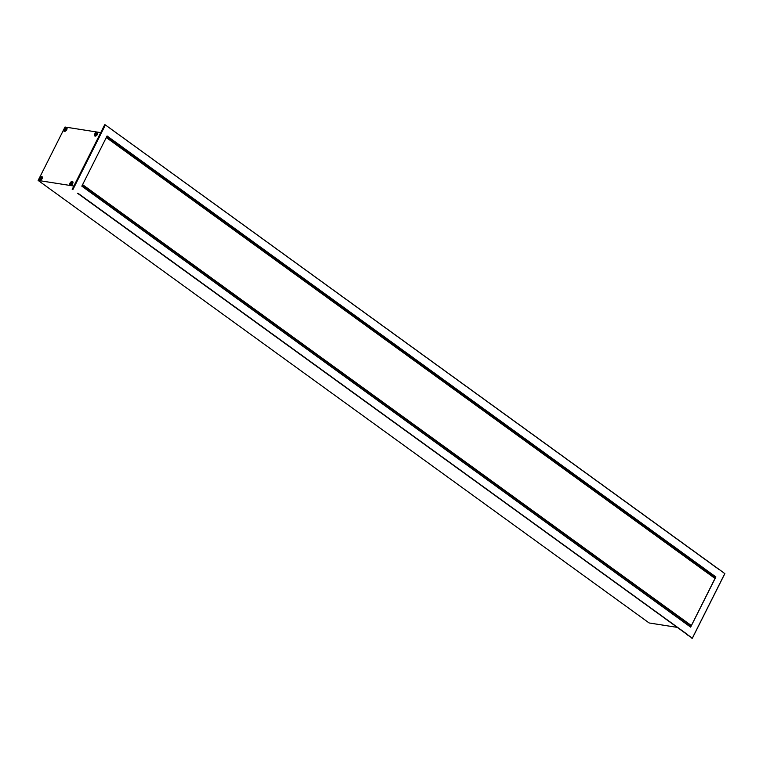 <?xml version="1.0" encoding="UTF-8"?>
<svg xmlns="http://www.w3.org/2000/svg" width="763" height="763" viewBox="0 0 763 763"><rect width="100%" height="100%" fill="white"/><g stroke="black" fill="none" stroke-linecap="round" stroke-linejoin="round"><path stroke-width="1.14" d="M39.638 180.02A1.898 1.078 125.9 0 1 39.6 179.992A1.898 1.078 125.9 0 1 39.953 177.913A1.898 1.078 125.9 0 1 41.812 176.93A1.898 1.078 125.9 0 1 42.003 177.064A1.898 1.078 125.9 0 1 41.593 179.295A1.898 1.078 125.9 0 1 39.638 180.02M41.955 177.016A1.917 1.087 125.9 0 1 42.089 177.092A1.917 1.087 125.9 0 1 42.146 177.15A1.917 1.087 125.9 0 1 42.385 177.817M40.62 180.249A1.917 1.087 125.9 0 1 39.848 180.202A1.917 1.087 125.9 0 1 39.724 180.097M40.754 179.381L40.754 178.18M41.135 178.456L40.668 178.094L41.669 178.237M40.887 178.752L40.353 178.809L40.668 178.161M40.668 178.094L40.382 179.324M41.374 177.846A0.887 0.505 -54.1 0 0 40.296 179.267A0.887 0.505 -54.1 0 0 41.374 177.846M40.553 178.513L40.267 179.009M40.601 179.4L40.239 178.857M41.727 176.558A2.222 1.259 125.9 0 1 42.394 177.684A2.222 1.259 125.9 0 1 40.496 180.306A2.222 1.259 125.9 0 1 39.781 180.43A2.222 1.259 125.9 0 1 39.418 178.284A2.222 1.259 125.9 0 1 41.727 176.558M66.81 127.984L67.058 128.737M65.332 131.179L64.483 130.998M64.35 130.893A1.898 1.078 125.9 0 1 64.311 130.854A1.898 1.078 125.9 0 1 64.664 128.785A1.898 1.078 125.9 0 1 66.524 127.802A1.898 1.078 125.9 0 1 66.715 127.926A1.898 1.078 125.9 0 1 66.305 130.168A1.898 1.078 125.9 0 1 64.35 130.893M65.465 130.254L65.828 129.309M66.381 129.1L65.465 129.052M65.313 130.273L65.38 129.023M66.095 128.728A0.954 0.725 -56 0 0 66.028 128.699L66.028 128.699A0.887 0.505 -54.1 0 0 65.008 130.13A0.887 0.505 -54.1 0 0 66.047 128.689L65.971 128.766M65.38 128.966L65.093 130.196M66.4 127.497A2.222 1.259 125.9 0 1 67.068 128.623A2.222 1.259 125.9 0 1 65.17 131.255A2.222 1.259 125.9 0 1 64.454 131.37A2.222 1.259 125.9 0 1 64.092 129.224A2.222 1.259 125.9 0 1 66.4 127.497M72.714 181.918L72.962 182.681M71.236 185.113L70.387 184.932M70.253 184.837A1.898 1.078 125.9 0 1 70.215 184.799A1.898 1.078 125.9 0 1 70.568 182.719A1.898 1.078 125.9 0 1 72.428 181.747A1.898 1.078 125.9 0 1 72.619 181.871A1.898 1.078 125.9 0 1 72.208 184.112A1.898 1.078 125.9 0 1 70.253 184.837M71.369 184.188L71.369 182.986M71.751 183.273L71.283 182.901L72.285 183.044M71.503 183.568L70.959 183.616L71.283 182.967M71.283 182.901L70.997 184.131M71.989 182.662A0.887 0.505 -54.1 0 0 70.911 184.074A0.887 0.505 -54.1 0 0 71.989 182.662M71.169 183.33L70.883 183.826M71.217 184.207L70.902 183.692M72.304 181.441A2.222 1.259 125.9 0 1 72.981 182.567A2.222 1.259 125.9 0 1 71.073 185.19A2.222 1.259 125.9 0 1 70.358 185.304A2.222 1.259 125.9 0 1 69.996 183.168A2.222 1.259 125.9 0 1 72.304 181.441M95.041 135.776A1.917 1.087 -54.1 0 0 95.165 135.881A1.917 1.087 -54.1 0 0 95.947 135.928M97.702 133.496A1.917 1.087 -54.1 0 0 97.473 132.829A1.917 1.087 -54.1 0 0 97.416 132.772A1.917 1.087 -54.1 0 0 97.273 132.695M97.044 132.237A2.222 1.259 125.9 0 1 97.721 133.363A2.222 1.259 125.9 0 1 95.823 135.986A2.222 1.259 125.9 0 1 95.108 136.11A2.222 1.259 125.9 0 1 94.736 133.964A2.222 1.259 125.9 0 1 97.044 132.237M77.607 193.316L686.91 634.349M687.072 634.225L78.198 193.411M105.304 124.894L719.452 569.837M105.141 124.96L72.895 189.567L105.418 124.913M72.762 189.338L72.218 189.462M100.726 132.628L65.017 127.02L38.15 180.44L73.858 186.048M715.885 576.942L107.078 135.986L81.832 186.162L690.639 627.119L715.885 576.942L714.397 576.857M94.955 135.709A1.898 1.078 125.9 0 1 94.927 135.671A1.898 1.078 125.9 0 1 95.27 133.592A1.898 1.078 125.9 0 1 97.139 132.609A1.898 1.078 125.9 0 1 97.33 132.743A1.898 1.078 125.9 0 1 96.92 134.975A1.898 1.078 125.9 0 1 94.955 135.709M96.081 135.061L96.443 134.116M96.462 134.135L95.995 133.773L96.996 133.916M95.928 135.08L95.995 133.84M96.701 133.525A0.887 0.505 -54.1 0 0 95.623 134.946A0.887 0.505 -54.1 0 0 96.701 133.525A0.954 0.725 -56 0 0 96.643 133.506L96.596 133.601M95.995 133.773L95.709 135.003M692.375 638.192L724.84 573.652L692.375 638.192L686.423 634.272M110.692 128.785L719.452 569.694L110.702 128.775M714.54 576.962L106.706 136.711L714.54 576.962L714.225 577.734M715.055 578.335L106.343 137.445L715.055 578.335L691.373 625.574L690.725 625.593M690.305 625.298L689.771 626.347M690.639 626.976L81.889 186.058L690.639 627.119M724.84 573.652L719.528 569.703M676.791 627.3L649.122 622.961L38.15 180.44M687.005 634.368L692.299 638.202L724.821 573.538M72.275 189.262L104.655 124.884M714.54 577.105L106.658 136.815M715.055 578.478L106.286 137.55M691.373 625.574L82.604 184.636M691.202 625.698L82.509 184.818M82.414 185.008L690.744 625.612L82.423 184.999M106.982 136.167L715.713 577.066M105.37 124.894L104.703 124.789M72.199 189.348L104.665 124.808M692.337 638.211L691.669 638.106"/></g></svg>

